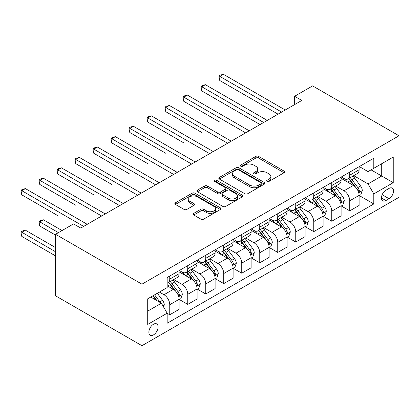 <?xml version="1.0" encoding="UTF-8"?>
<svg xmlns="http://www.w3.org/2000/svg" width="420" height="420" viewBox="0 0 420 420"><rect width="100%" height="100%" fill="white"/><g stroke="black" fill="none" stroke-linecap="round" stroke-linejoin="round"><path stroke-width="0.63" d="M267.062 181.403A1.402 0.809 0 0 0 269.042 181.403L284.062 172.736A2 1.155 0 0 0 284.644 171.916A2 1.155 0 0 0 284.062 171.103L258.62 156.413A2 1.155 0 0 0 255.791 156.413L240.776 165.081A1.402 0.809 0 0 0 240.366 165.653A1.402 0.809 0 0 0 240.776 166.226A1.402 0.809 0 0 0 242.755 166.226L244.697 165.102A6.394 3.691 0 0 1 253.743 165.102L255.864 166.325A6.394 3.691 0 0 1 257.738 168.94A6.394 3.691 0 0 1 255.864 171.549L253.922 172.672A1.402 0.809 0 0 0 253.512 173.245A1.402 0.809 0 0 0 253.922 173.812A1.402 0.809 0 0 0 255.901 173.812L257.843 172.694A6.394 3.691 0 0 1 266.889 172.694L269.01 173.917A6.394 3.691 0 0 1 270.879 176.526A6.394 3.691 0 0 1 269.01 179.141L267.062 180.259A1.402 0.809 0 0 0 266.653 180.831A1.402 0.809 0 0 0 267.062 181.403L267.062 180.259M153.478 334.892A6.515 3.764 120 0 0 157.736 329.149A6.515 3.764 120 0 0 156.739 323.93A6.515 3.764 120 0 0 153.478 324.25A6.515 3.764 120 0 0 149.221 329.994A6.515 3.764 120 0 0 150.224 335.218A6.515 3.764 120 0 0 153.478 334.892M193.741 213.371A2 1.155 0 0 0 193.158 214.19A2 1.155 0 0 0 193.741 215.003L200.881 219.125A2 1.155 0 0 0 203.705 219.125L220.385 209.496A2 1.155 0 0 0 220.972 208.682A2 1.155 0 0 0 220.385 207.863L194.943 193.174A2 1.155 0 0 0 192.119 193.174L175.439 202.802A2 1.155 0 0 0 174.851 203.621A2 1.155 0 0 0 175.439 204.435L184.06 209.412A2 1.155 0 0 0 186.884 209.412L194.024 205.296A2 1.155 0 0 0 194.607 204.477A2 1.155 0 0 0 194.024 203.663L189.751 201.191A5.35 3.087 0 0 1 188.181 199.012A5.35 3.087 0 0 1 191.483 196.156A5.35 3.087 0 0 1 197.311 196.828L214.058 206.498A5.35 3.087 0 0 1 215.628 208.682A5.35 3.087 0 0 1 212.326 211.533A5.35 3.087 0 0 1 206.498 210.861L203.705 209.249A2 1.155 0 0 0 200.881 209.249L193.741 213.371L193.741 215.003M399 135.781L312.601 85.895L294.599 96.29L301.802 100.443L80.761 228.06L73.558 223.902L55.561 234.297L141.96 284.177L399 135.781L399 197.3L141.96 345.702L141.96 284.177M244.839 193.746A2 1.155 0 0 0 247.664 193.746L264.343 184.118A2 1.155 0 0 0 264.931 183.298A2 1.155 0 0 0 264.343 182.485L238.901 167.795A2 1.155 0 0 0 236.077 167.795L219.398 177.424A2 1.155 0 0 0 218.809 178.243A2 1.155 0 0 0 219.398 179.056L244.839 193.746M215.077 181.708A1.402 0.809 0 0 1 216.5 181.902L216.5 180.243L242.366 195.174A2 1.155 0 0 1 242.949 195.993A2 1.155 0 0 1 242.366 196.807L225.687 206.435A2 1.155 0 0 1 222.857 206.435L197.416 191.746L197.416 190.113A2 1.155 0 0 0 196.833 190.932A2 1.155 0 0 0 197.416 191.746M197.416 190.113L204.556 185.992A2 1.155 0 0 1 207.38 185.992L217.702 191.951A2 1.155 0 0 0 220.526 191.951L225.262 189.215A2 1.155 0 0 0 225.845 188.402A2 1.155 0 0 0 225.262 187.583L214.52 181.382A1.402 0.809 0 0 1 214.111 180.81A1.402 0.809 0 0 1 214.972 180.065A1.402 0.809 0 0 1 216.5 180.243M389.062 188.407L385.896 190.234A6.311 3.644 120 0 0 381.769 195.799A6.311 3.644 120 0 0 382.741 200.855A6.311 3.644 120 0 0 385.896 200.545L389.062 198.713A6.311 3.644 120 0 0 393.188 193.153A6.311 3.644 120 0 0 392.222 188.092A6.311 3.644 120 0 0 389.062 188.407M359.326 166.583L368.041 171.612L373.8 168.284L373.8 158.225L167.16 277.531L167.16 287.59L147.719 298.809L147.719 324.419L167.16 313.194L167.16 323.253L373.8 203.952L373.8 193.893L368.041 183.918L353.724 175.649M373.8 168.284L393.241 157.064L393.241 182.668L373.8 193.893M55.561 234.297L55.561 295.822L141.96 345.702M294.599 96.29L294.599 104.601M371.065 169.864L381.722 176.017L381.722 163.711L393.241 157.064M368.041 183.918L381.722 176.017L393.241 182.668M147.719 311.115L161.401 303.219L150.743 297.066M167.16 313.278L169.754 314.774L169.754 304.715A8.148 4.704 -120 0 0 163.994 294.74L159.385 292.079M169.754 314.774L179.114 309.372L179.114 299.313A8.148 4.704 -120 0 0 173.35 289.333L167.16 285.757M179.329 299.518L187.751 304.385L187.751 294.32A8.148 4.704 -120 0 0 181.991 284.345L173.722 279.573M187.751 304.385L197.111 298.977L197.111 288.918A8.148 4.704 -120 0 0 191.352 278.943L179.114 271.877M197.327 289.128L205.753 293.99L205.753 283.931A8.148 4.704 -120 0 0 199.994 273.956L191.72 269.178M205.753 293.99L215.114 288.587L215.114 278.528A8.148 4.704 -120 0 0 209.354 268.548L197.111 261.482M215.329 278.733L223.75 283.6L223.75 273.536A8.148 4.704 -120 0 0 217.991 263.56L209.722 258.788M223.75 283.6L233.111 278.192L233.111 268.133A8.148 4.704 -120 0 0 227.351 258.158L215.114 251.092M233.326 268.343L241.752 273.205L241.752 263.146A8.148 4.704 -120 0 0 235.993 253.171L227.724 248.393M241.752 273.205L251.113 267.803L251.113 257.743A8.148 4.704 -120 0 0 245.353 247.763L233.111 240.697M251.328 257.948L259.754 262.815L259.754 252.756A8.148 4.704 -120 0 0 253.99 242.776L245.721 238.004M259.754 262.815L269.11 257.408L269.11 247.349A8.148 4.704 -120 0 0 263.351 237.374L251.113 230.307M269.33 247.559L277.751 252.42L277.751 242.361A8.148 4.704 -120 0 0 271.992 232.386L263.723 227.609M277.751 252.42L287.112 247.018L287.112 236.959A8.148 4.704 -120 0 0 281.353 226.978L269.11 219.912M287.327 237.164L295.754 242.03L295.754 231.971A8.148 4.704 -120 0 0 289.994 221.991L281.72 217.219M295.754 242.03L305.114 236.623L305.114 226.564A8.148 4.704 -120 0 0 299.35 216.589L287.112 209.522M305.33 226.774L313.75 231.635L313.75 221.576A8.148 4.704 -120 0 0 307.991 211.601L299.723 206.824M313.75 231.635L323.111 226.233L323.111 216.174A8.148 4.704 -120 0 0 317.352 206.199L305.114 199.127M323.327 216.379L331.753 221.246L331.753 211.186A8.148 4.704 -120 0 0 325.994 201.206L317.719 196.434M331.753 221.246L341.114 215.843L341.114 205.779A8.148 4.704 -120 0 0 335.354 195.804L323.111 188.738M341.329 205.989L349.75 210.851L349.75 200.791A8.148 4.704 -120 0 0 343.991 190.816L335.722 186.039M349.75 210.851L359.111 205.448L359.111 195.389A8.148 4.704 -120 0 0 353.351 185.414L341.114 178.348M341.329 176.972L343.991 178.511A8.148 4.704 -120 0 0 348.065 178.915A8.148 4.704 -120 0 0 349.75 175.187L349.75 172.111M323.327 187.367L325.994 188.906A8.148 4.704 -120 0 0 330.068 189.304A8.148 4.704 -120 0 0 331.753 185.577L331.753 182.501M305.33 197.757L307.991 199.295A8.148 4.704 -120 0 0 312.065 199.7A8.148 4.704 -120 0 0 313.75 195.972L313.75 192.896M287.327 208.152L289.994 209.69A8.148 4.704 -120 0 0 294.063 210.089A8.148 4.704 -120 0 0 295.754 206.362L295.754 203.285M269.33 218.542L271.992 220.08A8.148 4.704 -120 0 0 276.066 220.484A8.148 4.704 -120 0 0 277.751 216.757L277.751 213.68M251.328 228.937L253.99 230.475A8.148 4.704 -120 0 0 258.064 230.874A8.148 4.704 -120 0 0 259.754 227.147L259.754 224.07M233.326 239.327L235.993 240.865A8.148 4.704 -120 0 0 240.067 241.269A8.148 4.704 -120 0 0 241.752 237.542L241.752 234.465M215.329 249.716L217.991 251.255A8.148 4.704 -120 0 0 222.065 251.659A8.148 4.704 -120 0 0 223.75 247.931L223.75 244.855M197.327 260.111L199.994 261.649A8.148 4.704 -120 0 0 204.067 262.054A8.148 4.704 -120 0 0 205.753 258.321L205.753 255.25M179.329 270.501L181.991 272.039A8.148 4.704 -120 0 0 186.065 272.444A8.148 4.704 -120 0 0 187.751 268.716L187.751 265.639M359.326 195.599L373.8 203.952M348.065 178.915L357.425 173.513A8.148 4.704 -120 0 0 359.111 169.78L359.111 166.703M330.068 189.304L339.423 183.902A8.148 4.704 -120 0 0 341.114 180.175L341.114 177.098M312.065 199.7L321.426 194.297A8.148 4.704 -120 0 0 323.111 190.565L323.111 187.488M294.063 210.089L303.424 204.687A8.148 4.704 -120 0 0 305.114 200.959L305.114 197.883M276.066 220.484L285.427 215.082A8.148 4.704 -120 0 0 287.112 211.349L287.112 208.273M258.064 230.874L267.425 225.472A8.148 4.704 -120 0 0 269.11 221.744L269.11 218.668M240.067 241.269L249.428 235.867A8.148 4.704 -120 0 0 251.113 232.134L251.113 229.058M222.065 251.659L231.425 246.257A8.148 4.704 -120 0 0 233.111 242.529L233.111 239.453M204.067 262.054L213.423 256.646A8.148 4.704 -120 0 0 215.114 252.919L215.114 249.842M186.065 272.444L195.426 267.041A8.148 4.704 -120 0 0 197.111 263.314L197.111 260.237M167.16 283.164A8.148 4.704 -120 0 0 168.063 282.839L177.424 277.431A8.148 4.704 -120 0 0 179.114 273.704L179.114 270.627M168.063 282.839A8.148 4.704 -120 0 0 169.754 279.106L169.754 276.029M161.401 303.219L167.16 313.194M267.624 181.603L269.01 180.799A6.394 3.691 0 0 0 270.879 178.19L270.879 176.526M257.738 168.94L257.738 170.599A6.394 3.691 0 0 1 255.864 173.213L254.478 174.011M284.036 172.746L258.62 158.072A2 1.155 0 0 0 255.791 158.072L241.332 166.425M264.317 184.133L238.901 169.459A2 1.155 0 0 0 236.077 169.459L219.424 179.072M260.81 183.871A1.402 0.809 0 0 0 261.219 183.298A1.402 0.809 0 0 0 260.81 182.732L238.476 169.838A1.402 0.809 0 0 0 236.497 169.838L234.449 171.019A6.394 3.691 0 0 0 232.575 173.628A6.394 3.691 0 0 0 234.449 176.243L249.716 185.057A6.394 3.691 0 0 0 258.762 185.057L260.81 183.871L260.81 185.535A1.402 0.809 0 0 0 261.219 184.963L261.219 183.298M232.575 173.628L232.575 175.292A6.394 3.691 0 0 0 234.449 177.907L234.449 176.243M260.81 185.535L258.762 186.716A6.394 3.691 0 0 1 249.716 186.716L234.449 177.907M197.442 191.762L204.556 187.656L204.556 185.992M225.845 188.402L225.845 190.066A2 1.155 0 0 1 225.262 190.88L220.526 193.615A2 1.155 0 0 1 217.702 193.615L207.38 187.656A2 1.155 0 0 0 204.556 187.656M216.5 181.902L242.34 196.822M228.407 198.135A5.35 3.087 0 0 0 234.234 198.802A5.35 3.087 0 0 0 237.536 195.951A5.35 3.087 0 0 0 235.966 193.767L230.066 190.36A2 1.155 0 0 0 227.241 190.36L222.506 193.095A2 1.155 0 0 0 221.917 193.909A2 1.155 0 0 0 222.506 194.728L228.407 198.135L228.407 199.794A5.35 3.087 0 0 0 234.234 200.466A5.35 3.087 0 0 0 237.536 197.61L237.536 195.951M221.917 193.909L221.917 195.573A2 1.155 0 0 0 222.506 196.387L222.506 194.728M228.407 199.794L222.506 196.387M215.628 208.682L215.628 210.341A5.35 3.087 0 0 1 212.326 213.197A5.35 3.087 0 0 1 206.498 212.525L203.705 210.914A2 1.155 0 0 0 200.881 210.914L193.767 215.019M188.181 199.012L188.181 200.671A5.35 3.087 0 0 0 189.751 202.855L189.751 201.191M193.998 205.306L189.751 202.855M220.358 209.512L194.943 194.838A2 1.155 0 0 0 192.119 194.838L175.466 204.451M359.111 195.72L360.838 194.722L362.281 190.565A5.397 3.113 -120 0 0 360.56 185.971L354.674 178.117A15.577 8.993 -120 0 0 352.973 176.08M347.12 181.813A15.577 8.993 -120 0 0 343.933 178.479M358.622 192.418L359.247 191.741L359.368 190.796A5.397 3.113 -120 0 0 357.819 187.551L351.939 179.697A15.577 8.993 -120 0 0 350.238 177.66M348.789 178.5A12.931 7.466 60 0 1 350.91 180.91L355.892 187.556M219.791 122.105L183.792 101.32L183.792 97.162L187.394 95.083L249.239 130.788M348.511 178.658A15.577 8.993 60 0 1 350.212 180.695L354.123 185.918M281.642 112.082L219.791 76.377L223.393 74.298L285.238 110.003M278.04 114.161L219.791 80.535L219.791 76.377L218.999 75.92L220.442 75.086L223.393 74.298M219.791 80.535L218.999 77.585L218.999 75.92M341.114 206.115L342.841 205.118L344.279 200.959A5.397 3.113 -120 0 0 342.557 196.366L336.672 188.507A15.577 8.993 -120 0 0 334.971 186.475M329.123 192.208A15.577 8.993 -120 0 0 325.931 188.869M340.62 202.808L341.25 202.13L341.366 201.191A5.397 3.113 -120 0 0 339.822 197.941L333.937 190.087A15.577 8.993 -120 0 0 332.236 188.055M330.787 188.89A12.931 7.466 60 0 1 332.913 191.305L337.89 197.951M201.794 132.494L165.79 111.71L165.79 107.552L169.391 105.473L231.242 141.183M330.508 189.053A15.577 8.993 60 0 1 332.209 191.084L336.121 196.308M323.111 216.505L324.839 215.507L326.277 211.349A5.397 3.113 -120 0 0 324.555 206.756L318.675 198.902A15.577 8.993 -120 0 0 316.974 196.865M311.12 202.597A15.577 8.993 -120 0 0 307.933 199.264M322.618 213.203L323.248 212.52L323.369 211.58A5.397 3.113 -120 0 0 321.82 208.336L315.94 200.482A15.577 8.993 -120 0 0 314.239 198.445M312.79 199.28A12.931 7.466 60 0 1 314.911 201.695L319.888 208.341M183.792 142.889L147.793 122.105L147.793 117.947L151.394 115.867L213.239 151.573M312.512 199.442A15.577 8.993 60 0 1 314.207 201.479L318.119 206.698M305.114 226.9L306.842 225.902L308.28 221.744A5.397 3.113 -120 0 0 306.558 217.145L300.673 209.291A15.577 8.993 -120 0 0 298.972 207.26M293.123 212.993A15.577 8.993 -120 0 0 289.931 209.654M304.621 223.592L305.245 222.915L305.366 221.975A5.397 3.113 -120 0 0 303.823 218.726L297.938 210.872A15.577 8.993 -120 0 0 296.237 208.84M294.788 209.674A12.931 7.466 60 0 1 296.909 212.09L301.891 218.736M165.79 153.279L129.791 132.494L129.791 128.336L133.392 126.257L195.242 161.968M294.509 209.837A15.577 8.993 60 0 1 296.21 211.869L300.121 217.093M263.639 122.477L201.794 86.767L205.391 84.693L267.241 120.398M260.038 124.556L201.794 90.925L201.794 86.767L201.002 86.31L202.44 85.481L205.391 84.693M201.794 90.925L201.002 87.974L201.002 86.31M245.642 132.867L182.999 96.705L184.438 95.87L187.394 95.083M183.792 101.32L182.999 98.364L182.999 96.705M227.64 143.262L165.002 107.095L166.441 106.265L169.391 105.473M165.79 111.71L165.002 108.759L165.002 107.095M287.112 237.29L288.839 236.292L290.278 232.134A5.397 3.113 -120 0 0 288.556 227.54L282.676 219.686A15.577 8.993 -120 0 0 280.975 217.649M275.121 223.382A15.577 8.993 -120 0 0 271.934 220.048M286.619 233.987L287.248 233.305L287.364 232.365A5.397 3.113 -120 0 0 285.82 229.121L279.935 221.267A15.577 8.993 -120 0 0 278.24 219.23M276.791 220.064A12.931 7.466 60 0 1 278.911 222.479L283.889 229.126M147.793 163.674L111.794 142.889L111.794 138.731L115.39 136.652L177.24 172.358M276.507 220.227A15.577 8.993 60 0 1 278.208 222.264L282.119 227.483M209.638 153.652L147 117.49L148.439 116.655L151.394 115.867M147.793 122.105L147 119.149L147 117.49M269.11 247.684L270.842 246.687L272.281 242.529A5.397 3.113 -120 0 0 270.559 237.93L264.673 230.076A15.577 8.993 -120 0 0 262.973 228.044M257.124 233.777A15.577 8.993 -120 0 0 253.932 230.438M268.622 244.377L269.246 243.7L269.367 242.76A5.397 3.113 -120 0 0 267.824 239.51L261.938 231.656A15.577 8.993 -120 0 0 260.237 229.619M258.788 230.459A12.931 7.466 60 0 1 260.909 232.874L265.892 239.521M129.791 174.064L93.791 153.279L93.791 149.121L97.393 147.042L159.238 182.753M258.51 230.617A15.577 8.993 60 0 1 260.211 232.654L264.122 237.878M251.113 258.074L252.84 257.077L254.279 252.919A5.397 3.113 -120 0 0 252.556 248.325L246.671 240.471A15.577 8.993 -120 0 0 244.976 238.434M239.122 244.167A15.577 8.993 -120 0 0 235.935 240.828M250.619 254.767L251.249 254.09L251.365 253.15A5.397 3.113 -120 0 0 249.821 249.905L243.936 242.051A15.577 8.993 -120 0 0 242.235 240.014M240.786 240.849A12.931 7.466 60 0 1 242.912 243.264L247.889 249.911M111.794 184.459L75.794 163.669L75.794 159.516L79.391 157.437L141.241 193.142M240.508 241.012A15.577 8.993 60 0 1 242.209 243.049L246.12 248.267M233.111 268.469L234.838 267.466L236.282 263.314A5.397 3.113 -120 0 0 234.559 258.715L228.674 250.861A15.577 8.993 -120 0 0 226.973 248.829M221.12 254.562A15.577 8.993 -120 0 0 217.933 251.223M232.622 265.162L233.247 264.484L233.368 263.54A5.397 3.113 -120 0 0 231.819 260.295L225.939 252.441A15.577 8.993 -120 0 0 224.238 250.404M222.789 251.244A12.931 7.466 60 0 1 224.91 253.654L229.892 260.305M93.791 194.849L57.792 174.064L57.792 169.906L61.394 167.827L123.239 203.537M222.511 251.402A15.577 8.993 60 0 1 224.212 253.439L228.123 258.662M191.641 164.047L128.998 127.88L130.442 127.05L133.392 126.257M129.791 132.494L128.998 129.544L128.998 127.88M173.639 174.436L111.001 138.275L112.439 137.44L115.39 136.652M111.794 142.889L111.001 139.934L111.001 138.275M155.642 184.832L92.998 148.664L94.442 147.835L97.393 147.042M93.791 153.279L92.998 150.328L92.998 148.664M215.114 278.859L216.841 277.862L218.279 273.704A5.397 3.113 -120 0 0 216.557 269.11L210.672 261.256A15.577 8.993 -120 0 0 208.971 259.219M203.123 264.952A15.577 8.993 -120 0 0 199.93 261.613M214.62 275.552L215.25 274.874L215.366 273.935A5.397 3.113 -120 0 0 213.822 270.69L207.937 262.836A15.577 8.993 -120 0 0 206.236 260.799M204.787 261.634A12.931 7.466 60 0 1 206.913 264.049L211.89 270.695M75.794 205.238L39.79 184.453L39.79 180.301L43.391 178.222L105.242 213.927M204.509 261.797A15.577 8.993 60 0 1 206.209 263.834L210.121 269.052M137.639 195.221L75.002 159.059L76.44 158.225L79.391 157.437M75.794 163.669L75.002 160.718L75.002 159.059M197.111 289.249L198.839 288.251L200.277 284.099A5.397 3.113 -120 0 0 198.555 279.5L192.675 271.645A15.577 8.993 -120 0 0 190.974 269.608M185.12 275.347A15.577 8.993 -120 0 0 181.934 272.008M196.618 285.947L197.248 285.269L197.369 284.324A5.397 3.113 -120 0 0 195.82 281.08L189.94 273.226A15.577 8.993 -120 0 0 188.239 271.189M186.79 272.029A12.931 7.466 60 0 1 188.911 274.439L193.888 281.085M57.792 215.633L21.793 194.849L21.793 190.691L25.394 188.612L87.239 224.322M186.512 272.186A15.577 8.993 60 0 1 188.207 274.223L192.119 279.447M119.642 205.616L56.999 169.449L58.438 168.62L61.394 167.827M57.792 174.064L56.999 171.113L56.999 169.449M179.114 299.644L180.841 298.646L182.28 294.488A5.397 3.113 -120 0 0 180.558 289.894L174.673 282.041A15.577 8.993 -120 0 0 172.972 280.004M178.621 296.336L179.246 295.659L179.366 294.719A5.397 3.113 -120 0 0 177.823 291.475L171.938 283.621A15.577 8.993 -120 0 0 170.237 281.584M168.787 282.419A12.931 7.466 60 0 1 170.909 284.834L175.891 291.48M62.039 230.554L43.391 219.791L39.79 221.87L39.79 226.023L55.561 235.127M168.509 282.581A15.577 8.993 60 0 1 170.21 284.618L174.122 289.837M39.79 226.023L39.002 223.072L39.002 221.408L58.438 232.633M39.002 221.408L40.441 220.579L43.391 219.791M101.64 216.006L39.002 179.844L40.441 179.009L43.391 178.222M39.79 184.453L39.002 181.503L39.002 179.844M163.559 306.957L164.278 304.878A5.397 3.113 -120 0 0 162.556 300.284L157.306 293.276M55.561 247.601L25.394 230.181L21.793 232.26L21.793 236.418L55.561 255.911M160.314 302.589A5.397 3.113 -120 0 0 159.821 301.865L154.571 294.856M153.221 295.638L156.991 300.673M152.843 295.853L156.041 300.127M21.793 236.418L21 233.468L21 231.803L55.561 251.759M21 231.803L22.439 230.974L25.394 230.181M83.638 226.401L21 190.234L22.439 189.404L25.394 188.612M21.793 194.849L21 191.898L21 190.234M163.994 294.74L173.35 289.333M181.991 284.345L191.352 278.943M199.994 273.956L209.354 268.548M217.991 263.56L227.351 258.158M235.993 253.171L245.353 247.763M253.99 242.776L263.351 237.374M271.992 232.386L281.353 226.978M289.994 221.991L299.35 216.589M307.991 211.601L317.352 206.199M325.994 201.206L335.354 195.804M343.991 190.816L353.351 185.414M349.75 175.187L359.111 169.78M349.75 200.791L359.111 195.389M331.753 211.186L341.114 205.779M331.753 185.577L341.114 180.175M313.75 221.576L323.111 216.174M313.75 195.972L323.111 190.565M295.754 231.971L305.114 226.564M295.754 206.362L305.114 200.959M277.751 242.361L287.112 236.959M277.751 216.757L287.112 211.349M259.754 252.756L269.11 247.349M259.754 227.147L269.11 221.744M241.752 263.146L251.113 257.743M241.752 237.542L251.113 232.134M223.75 273.536L233.111 268.133M223.75 247.931L233.111 242.529M205.753 283.931L215.114 278.528M205.753 258.321L215.114 252.919M187.751 294.32L197.111 288.918M187.751 268.716L197.111 263.314M169.754 304.715L179.114 299.313M169.754 279.106L179.114 273.704M382.158 194.728L389.062 198.713M381.433 197.967L385.896 200.545M269.01 180.799L269.01 179.141M253.922 173.812L253.922 172.672M255.864 173.213L255.864 171.549M240.776 166.226L240.776 165.081M255.791 158.072L255.791 156.413M258.62 158.072L258.62 156.413M284.062 172.736L284.062 171.103M219.398 179.056L219.398 177.424M236.077 169.459L236.077 167.795M238.901 169.459L238.901 167.795M264.343 184.118L264.343 182.485M249.716 186.716L249.716 185.057M258.762 186.716L258.762 185.057M207.38 187.656L207.38 185.992M217.702 193.615L217.702 191.951M220.526 193.615L220.526 191.951M225.262 190.88L225.262 189.215M242.366 196.807L242.366 195.174M200.881 210.914L200.881 209.249M203.705 210.914L203.705 209.249M206.498 212.525L206.498 210.861M194.024 205.296L194.024 203.663M175.439 204.435L175.439 202.802M192.119 194.838L192.119 193.174M194.943 194.838L194.943 193.174M220.385 209.496L220.385 207.863M358.712 192.712L362.245 190.669M351.939 179.697L354.674 178.117M347.697 182.144L350.212 180.695M357.819 187.551L360.56 185.971M357.394 189.656L359.368 190.796M340.709 203.102L344.243 201.065M333.937 190.087L336.672 188.507M329.695 192.538L332.209 191.084M339.822 197.941L342.557 196.366M339.392 200.051L341.366 201.191M322.707 213.497L326.245 211.454M315.94 200.482L318.675 198.902M311.693 202.928L314.207 201.479M321.82 208.336L324.555 206.756M321.394 210.441L323.369 211.58M304.71 223.886L308.243 221.849M297.938 210.872L300.673 209.291M293.695 213.323L296.21 211.869M303.823 218.726L306.558 217.145M303.392 220.836L305.366 221.975M286.708 234.281L290.246 232.239M279.935 221.267L282.676 219.686M275.693 223.713L278.208 222.264M285.82 229.121L288.556 227.54M285.395 231.226L287.364 232.365M268.711 244.671L272.244 242.634M261.938 231.656L264.673 230.076M257.696 234.108L260.211 232.654M267.824 239.51L270.559 237.93M267.393 241.621L269.367 242.76M250.709 255.066L254.242 253.024M243.936 242.051L246.671 240.471M239.694 244.498L242.209 243.049M249.821 249.905L252.556 248.325M249.396 252.011L251.365 253.15M232.712 265.456L236.245 263.413M225.939 252.441L228.674 250.861M221.697 254.893L224.212 253.439M231.819 260.295L234.559 258.715M231.394 262.406L233.368 263.54M214.709 275.851L218.243 273.808M207.937 262.836L210.672 261.256M203.695 265.283L206.209 263.834M213.822 270.69L216.557 269.11M213.392 272.795L215.366 273.935M196.707 286.241L200.246 284.198M189.94 273.226L192.675 271.645M185.692 275.678L188.207 274.223M195.82 281.08L198.555 279.5M195.395 283.19L197.369 284.324M178.71 296.635L182.243 294.593M171.938 283.621L174.673 282.041M167.696 286.067L170.21 284.618M177.823 291.475L180.558 289.894M177.392 293.58L179.366 294.719M162.876 305.776L164.246 304.983M159.821 301.865L162.556 300.284"/></g></svg>
